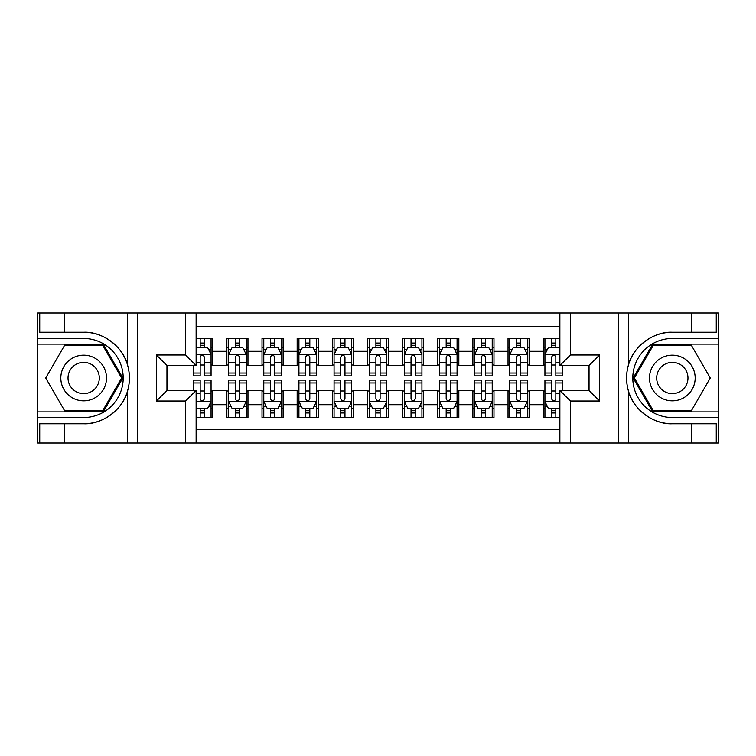 <?xml version="1.0" encoding="UTF-8"?>
<svg xmlns="http://www.w3.org/2000/svg" width="756" height="756" viewBox="0 0 756 756"><rect width="100%" height="100%" fill="white"/><g stroke="black" fill="none" stroke-linecap="round" stroke-linejoin="round"><path stroke-width="1.13" d="M196.125 443.016L559.875 443.016L559.875 390.474L589.047 390.474L589.047 365.526L559.875 365.526L559.875 312.984L196.125 312.984L196.125 365.526L166.953 365.526L166.953 390.474L196.125 390.474L196.125 443.016L64.336 443.016L64.336 423.776L83.661 423.776C102.136 424.711 122.784 409.516 127.377 391.599C130.051 382.536 130.051 373.473 127.377 364.401C122.784 346.484 102.136 331.289 83.661 332.224L64.336 332.224L64.336 312.984L37.8 312.984L37.8 411.916L103.241 411.916L122.822 378L103.241 344.084L37.8 344.084M559.875 338.461L543.177 338.461L543.177 351.294L529.124 351.294L529.124 365.346L543.177 365.346L543.177 351.294M529.124 351.294L529.124 338.461L508.032 338.461L508.032 351.294L493.98 351.294L493.98 365.346L508.032 365.346L508.032 351.294M493.98 351.294L493.98 338.461L472.887 338.461L472.887 351.294L458.835 351.294L458.835 365.346L472.887 365.346L472.887 351.294M458.835 351.294L458.835 338.461L437.743 338.461L437.743 351.294L423.691 351.294L423.691 365.346L437.743 365.346L437.743 351.294M423.691 351.294L423.691 338.461L402.598 338.461L402.598 351.294L388.546 351.294L388.546 365.346L402.598 365.346L402.598 351.294M388.546 351.294L388.546 338.461L367.454 338.461L367.454 351.294L353.402 351.294L353.402 365.346L367.454 365.346L367.454 351.294M353.402 351.294L353.402 338.461L332.309 338.461L332.309 351.294L318.257 351.294L318.257 365.346L332.309 365.346L332.309 351.294M318.257 351.294L318.257 338.461L297.165 338.461L297.165 351.294L283.113 351.294L283.113 365.346L297.165 365.346L297.165 351.294M283.113 351.294L283.113 338.461L262.02 338.461L262.02 351.294L247.968 351.294L247.968 365.346L262.02 365.346L262.02 351.294M247.968 351.294L247.968 338.461L226.876 338.461L226.876 365.346L212.823 365.346L212.823 338.461L196.125 338.461M196.125 417.539L212.823 417.539L212.823 390.654L226.876 390.654L226.876 417.539L247.968 417.539L247.968 390.654L262.02 390.654L262.02 404.706L247.968 404.706M262.02 404.706L262.02 417.539L283.113 417.539L283.113 390.654L297.165 390.654L297.165 404.706L283.113 404.706M297.165 404.706L297.165 417.539L318.257 417.539L318.257 390.654L332.309 390.654L332.309 404.706L318.257 404.706M332.309 404.706L332.309 417.539L353.402 417.539L353.402 390.654L367.454 390.654L367.454 404.706L353.402 404.706M367.454 404.706L367.454 417.539L388.546 417.539L388.546 390.654L402.598 390.654L402.598 404.706L388.546 404.706M402.598 404.706L402.598 417.539L423.691 417.539L423.691 390.654L437.743 390.654L437.743 404.706L423.691 404.706M437.743 404.706L437.743 417.539L458.835 417.539L458.835 390.654L472.887 390.654L472.887 404.706L458.835 404.706M472.887 404.706L472.887 417.539L493.98 417.539L493.98 390.654L508.032 390.654L508.032 404.706L493.98 404.706M508.032 404.706L508.032 417.539L529.124 417.539L529.124 390.654L543.177 390.654L543.177 404.706L529.124 404.706M559.875 326.686L196.125 326.686M196.125 429.313L559.875 429.313M543.177 404.706L543.177 417.539L559.875 417.539M167.133 365.526L167.133 390.474M588.867 390.474L588.867 365.526M200.17 347.25L204.385 347.25M211.066 347.25L212.823 347.25M200.17 364.997L204.385 364.997M211.066 364.997L212.823 364.997M200.17 391.003L204.385 391.003M211.066 391.003L212.823 391.003M200.17 408.75L204.385 408.75M211.066 408.75L212.823 408.75M226.876 364.997L228.633 364.997M235.314 364.997L239.529 364.997M246.21 364.997L247.968 364.997M226.876 347.25L228.633 347.25M235.314 347.25L239.529 347.25M246.21 347.25L247.968 347.25M226.876 391.003L228.633 391.003M235.314 391.003L239.529 391.003M246.21 391.003L247.968 391.003M226.876 408.75L228.633 408.75M235.314 408.75L239.529 408.75M246.21 408.75L247.968 408.75M262.02 391.003L263.778 391.003M270.459 391.003L274.674 391.003M281.355 391.003L283.113 391.003M262.02 408.75L263.778 408.75M270.459 408.75L274.674 408.75M281.355 408.75L283.113 408.75M262.02 347.25L263.778 347.25M270.459 347.25L274.674 347.25M281.355 347.25L283.113 347.25M262.02 364.997L263.778 364.997M270.459 364.997L274.674 364.997M281.355 364.997L283.113 364.997M297.165 391.003L298.922 391.003M305.604 391.003L309.818 391.003M316.499 391.003L318.257 391.003M297.165 408.75L298.922 408.75M305.604 408.75L309.818 408.75M316.499 408.75L318.257 408.75M297.165 347.25L298.922 347.25M305.604 347.25L309.818 347.25M316.499 347.25L318.257 347.25M297.165 364.997L298.922 364.997M305.604 364.997L309.818 364.997M316.499 364.997L318.257 364.997M332.309 391.003L334.067 391.003M340.748 391.003L344.963 391.003M351.644 391.003L353.402 391.003M332.309 408.75L334.067 408.75M340.748 408.75L344.963 408.75M351.644 408.75L353.402 408.75M332.309 347.25L334.067 347.25M340.748 347.25L344.963 347.25M351.644 347.25L353.402 347.25M332.309 364.997L334.067 364.997M340.748 364.997L344.963 364.997M351.644 364.997L353.402 364.997M367.454 391.003L369.211 391.003M375.893 391.003L380.107 391.003M386.788 391.003L388.546 391.003M367.454 408.75L369.211 408.75M375.893 408.75L380.107 408.75M386.788 408.75L388.546 408.75M367.454 347.25L369.211 347.25M375.893 347.25L380.107 347.25M386.788 347.25L388.546 347.25M367.454 364.997L369.211 364.997M375.893 364.997L380.107 364.997M386.788 364.997L388.546 364.997M402.598 391.003L404.356 391.003M411.037 391.003L415.252 391.003M421.933 391.003L423.691 391.003M402.598 408.75L404.356 408.75M411.037 408.75L415.252 408.75M421.933 408.75L423.691 408.75M402.598 347.25L404.356 347.25M411.037 347.25L415.252 347.25M421.933 347.25L423.691 347.25M402.598 364.997L404.356 364.997M411.037 364.997L415.252 364.997M421.933 364.997L423.691 364.997M437.743 391.003L439.501 391.003M446.182 391.003L450.396 391.003M457.078 391.003L458.835 391.003M437.743 408.75L439.501 408.75M446.182 408.75L450.396 408.75M457.078 408.75L458.835 408.75M437.743 347.25L439.501 347.25M446.182 347.25L450.396 347.25M457.078 347.25L458.835 347.25M437.743 364.997L439.501 364.997M446.182 364.997L450.396 364.997M457.078 364.997L458.835 364.997M472.887 391.003L474.645 391.003M481.326 391.003L485.541 391.003M492.222 391.003L493.98 391.003M472.887 408.75L474.645 408.75M481.326 408.75L485.541 408.75M492.222 408.75L493.98 408.75M472.887 347.25L474.645 347.25M481.326 347.25L485.541 347.25M492.222 347.25L493.98 347.25M472.887 364.997L474.645 364.997M481.326 364.997L485.541 364.997M492.222 364.997L493.98 364.997M508.032 391.003L509.79 391.003M516.471 391.003L520.686 391.003M527.367 391.003L529.124 391.003M508.032 408.75L509.79 408.75M516.471 408.75L520.686 408.75M527.367 408.75L529.124 408.75M508.032 347.25L509.79 347.25M516.471 347.25L520.686 347.25M527.367 347.25L529.124 347.25M508.032 364.997L509.79 364.997M516.471 364.997L520.686 364.997M527.367 364.997L529.124 364.997M543.177 391.003L544.934 391.003M551.615 391.003L555.83 391.003M543.177 408.75L544.934 408.75M551.615 408.75L555.83 408.75M543.177 347.25L544.934 347.25M551.615 347.25L555.83 347.25M543.177 364.997L544.934 364.997M551.615 364.997L555.83 364.997M204.385 343.035L200.17 343.035M193.489 373.029L193.489 375.893L200.17 375.893L200.17 373.029L193.489 373.029L193.489 365.526M208.514 349.357L211.066 349.357L211.066 375.893L204.385 375.893L204.385 357.087C202.986 354.384 201.578 354.384 200.17 357.087L200.17 373.029M211.066 349.357L211.066 338.461M211.066 354.451L207.55 347.42L197.004 347.42L196.125 349.178M200.17 347.42L200.17 338.461M204.385 338.461L204.385 347.42M200.17 412.965L204.385 412.965M196.125 406.822L197.004 408.58L207.55 408.58L211.066 401.549L211.066 380.107L204.385 380.107L204.385 382.971L211.066 382.971M211.066 401.549L211.066 417.539M193.489 390.474L193.489 380.107L200.17 380.107L200.17 398.913C201.569 401.616 202.977 401.616 204.385 398.913L204.385 382.971M204.385 408.58L204.385 417.539M200.17 417.539L200.17 408.58M95.086 358.221A22.841 22.841 0 0 0 63.882 366.575A22.841 22.841 0 0 0 72.245 397.779A22.841 22.841 0 0 0 103.449 389.425A22.841 22.841 0 0 0 95.086 358.221M91.485 364.458A15.64 15.64 0 0 0 70.119 370.185A15.64 15.64 0 0 0 75.846 391.542A15.64 15.64 0 0 0 97.212 385.815A15.64 15.64 0 0 0 91.485 364.458M102.636 410.858L64.695 410.858L45.719 378L64.695 345.142L102.636 345.142L121.612 378L102.636 410.858M683.755 358.221A22.841 22.841 0 0 0 652.551 366.575A22.841 22.841 0 0 0 660.914 397.779A22.841 22.841 0 0 0 692.118 389.425A22.841 22.841 0 0 0 683.755 358.221M680.154 364.458A15.64 15.64 0 0 0 658.788 370.185A15.64 15.64 0 0 0 664.515 391.542A15.64 15.64 0 0 0 685.881 385.815A15.64 15.64 0 0 0 680.154 364.458M691.305 410.858L653.364 410.858L634.388 378L653.364 345.142L691.305 345.142L710.281 378L691.305 410.858M185.579 443.016L185.579 401.02L156.416 401.02L156.416 354.98L185.579 354.98L185.579 312.984L137.611 312.984L137.611 443.016M127.377 364.401L127.377 312.984L64.336 312.984M64.336 443.016L37.8 443.016L37.8 411.916M37.8 417.539L83.661 417.539A39.539 39.539 0 0 0 123.2 378A39.539 39.539 0 0 0 83.661 338.461L37.8 338.461M83.661 423.776A45.776 45.776 0 0 0 129.437 378A45.776 45.776 0 0 0 83.661 332.224M127.377 312.984L137.611 312.984M185.579 312.984L196.125 312.984M64.336 423.776L39.737 423.776L39.737 443.016M64.336 332.224L39.737 332.224L39.737 312.984M185.579 401.02L196.125 390.474M156.416 401.02L166.953 390.474M156.416 354.98L166.953 365.526M185.579 354.98L196.125 365.526M559.875 312.984L691.664 312.984L691.664 332.224L672.339 332.224C653.864 331.289 633.216 346.484 628.623 364.401C625.949 373.464 625.949 382.527 628.623 391.599C633.216 409.516 653.864 424.711 672.339 423.776L691.664 423.776L691.664 443.016L718.2 443.016L718.2 344.084L652.759 344.084L633.178 378L652.759 411.916L718.2 411.916M570.421 312.984L570.421 354.98L599.584 354.98L599.584 401.02L570.421 401.02L570.421 443.016L618.389 443.016L618.389 312.984M628.623 391.599L628.623 443.016L691.664 443.016M691.664 312.984L718.2 312.984L718.2 344.084M718.2 338.461L672.339 338.461A39.539 39.539 0 0 0 632.8 378A39.539 39.539 0 0 0 672.339 417.539L718.2 417.539M672.339 332.224A45.776 45.776 0 0 0 626.563 378A45.776 45.776 0 0 0 672.339 423.776M628.623 443.016L618.389 443.016M570.421 443.016L559.875 443.016M691.664 332.224L716.263 332.224L716.263 312.984M691.664 423.776L716.263 423.776L716.263 443.016M570.421 354.98L559.875 365.526M599.584 354.98L589.047 365.526M599.584 401.02L589.047 390.474M570.421 401.02L559.875 390.474M239.529 343.035L235.314 343.035M246.21 373.029L239.529 373.029L239.529 375.893L246.21 375.893L246.21 354.451L242.695 347.42L232.149 347.42L228.633 354.451L228.633 375.893L235.314 375.893L235.314 373.029L228.633 373.029M228.633 354.451L228.633 338.461M246.21 354.451L246.21 338.461M235.314 347.42L235.314 338.461M239.529 338.461L239.529 347.42M239.529 373.029L239.529 357.087C238.131 354.384 236.722 354.384 235.314 357.087L235.314 373.029M274.674 343.035L270.459 343.035M281.355 373.029L274.674 373.029L274.674 375.893L281.355 375.893L281.355 354.451L277.839 347.42L267.293 347.42L263.778 354.451L263.778 375.893L270.459 375.893L270.459 373.029L263.778 373.029M263.778 354.451L263.778 338.461M281.355 354.451L281.355 338.461M270.459 347.42L270.459 338.461M274.674 338.461L274.674 347.42M274.674 373.029L274.674 357.087C273.275 354.384 271.867 354.384 270.459 357.087L270.459 373.029M309.818 343.035L305.604 343.035M316.499 373.029L309.818 373.029L309.818 375.893L316.499 375.893L316.499 354.451L312.984 347.42L302.438 347.42L298.922 354.451L298.922 375.893L305.604 375.893L305.604 373.029L298.922 373.029M298.922 354.451L298.922 338.461M316.499 354.451L316.499 338.461M305.604 347.42L305.604 338.461M309.818 338.461L309.818 347.42M309.818 373.029L309.818 357.087C308.42 354.384 307.012 354.384 305.604 357.087L305.604 373.029M344.963 343.035L340.748 343.035M351.644 373.029L344.963 373.029L344.963 375.893L351.644 375.893L351.644 354.451L348.129 347.42L337.582 347.42L334.067 354.451L334.067 375.893L340.748 375.893L340.748 373.029L334.067 373.029M334.067 354.451L334.067 338.461M351.644 354.451L351.644 338.461M340.748 347.42L340.748 338.461M344.963 338.461L344.963 347.42M344.963 373.029L344.963 357.087C343.564 354.384 342.156 354.384 340.748 357.087L340.748 373.029M235.314 412.965L239.529 412.965M228.633 382.971L235.314 382.971L235.314 380.107L228.633 380.107L228.633 401.549L232.149 408.58L242.695 408.58L246.21 401.549L246.21 380.107L239.529 380.107L239.529 382.971L246.21 382.971M246.21 401.549L246.21 417.539M228.633 401.549L228.633 417.539M239.529 408.58L239.529 417.539M235.314 417.539L235.314 408.58M235.314 382.971L235.314 398.913C236.713 401.616 238.121 401.616 239.529 398.913L239.529 382.971M270.459 412.965L274.674 412.965M263.778 382.971L270.459 382.971L270.459 380.107L263.778 380.107L263.778 401.549L267.293 408.58L277.839 408.58L281.355 401.549L281.355 380.107L274.674 380.107L274.674 382.971L281.355 382.971M281.355 401.549L281.355 417.539M263.778 401.549L263.778 417.539M274.674 408.58L274.674 417.539M270.459 417.539L270.459 408.58M270.459 382.971L270.459 398.913C271.858 401.616 273.266 401.616 274.674 398.913L274.674 382.971M305.604 412.965L309.818 412.965M298.922 382.971L305.604 382.971L305.604 380.107L298.922 380.107L298.922 401.549L302.438 408.58L312.984 408.58L316.499 401.549L316.499 380.107L309.818 380.107L309.818 382.971L316.499 382.971M316.499 401.549L316.499 417.539M298.922 401.549L298.922 417.539M309.818 408.58L309.818 417.539M305.604 417.539L305.604 408.58M305.604 382.971L305.604 398.913C307.002 401.616 308.41 401.616 309.818 398.913L309.818 382.971M340.748 412.965L344.963 412.965M334.067 382.971L340.748 382.971L340.748 380.107L334.067 380.107L334.067 401.549L337.582 408.58L348.129 408.58L351.644 401.549L351.644 380.107L344.963 380.107L344.963 382.971L351.644 382.971M351.644 401.549L351.644 417.539M334.067 401.549L334.067 417.539M344.963 408.58L344.963 417.539M340.748 417.539L340.748 408.58M340.748 382.971L340.748 398.913C342.147 401.616 343.555 401.616 344.963 398.913L344.963 382.971M380.107 343.035L375.893 343.035M386.788 373.029L380.107 373.029L380.107 375.893L386.788 375.893L386.788 354.451L383.273 347.42L372.727 347.42L369.211 354.451L369.211 375.893L375.893 375.893L375.893 373.029L369.211 373.029M369.211 354.451L369.211 338.461M386.788 354.451L386.788 338.461M375.893 347.42L375.893 338.461M380.107 338.461L380.107 347.42M380.107 373.029L380.107 357.087C378.709 354.384 377.301 354.384 375.893 357.087L375.893 373.029M375.893 412.965L380.107 412.965M369.211 382.971L375.893 382.971L375.893 380.107L369.211 380.107L369.211 401.549L372.727 408.58L383.273 408.58L386.788 401.549L386.788 380.107L380.107 380.107L380.107 382.971L386.788 382.971M386.788 401.549L386.788 417.539M369.211 401.549L369.211 417.539M380.107 408.58L380.107 417.539M375.893 417.539L375.893 408.58M375.893 382.971L375.893 398.913C377.291 401.616 378.699 401.616 380.107 398.913L380.107 382.971M415.252 343.035L411.037 343.035M421.933 373.029L415.252 373.029L415.252 375.893L421.933 375.893L421.933 354.451L418.418 347.42L407.871 347.42L404.356 354.451L404.356 375.893L411.037 375.893L411.037 373.029L404.356 373.029M404.356 354.451L404.356 338.461M421.933 354.451L421.933 338.461M411.037 347.42L411.037 338.461M415.252 338.461L415.252 347.42M415.252 373.029L415.252 357.087C413.853 354.384 412.445 354.384 411.037 357.087L411.037 373.029M411.037 412.965L415.252 412.965M404.356 382.971L411.037 382.971L411.037 380.107L404.356 380.107L404.356 401.549L407.871 408.58L418.418 408.58L421.933 401.549L421.933 380.107L415.252 380.107L415.252 382.971L421.933 382.971M421.933 401.549L421.933 417.539M404.356 401.549L404.356 417.539M415.252 408.58L415.252 417.539M411.037 417.539L411.037 408.58M411.037 382.971L411.037 398.913C412.436 401.616 413.844 401.616 415.252 398.913L415.252 382.971M450.396 343.035L446.182 343.035M457.078 373.029L450.396 373.029L450.396 375.893L457.078 375.893L457.078 354.451L453.562 347.42L443.016 347.42L439.501 354.451L439.501 375.893L446.182 375.893L446.182 373.029L439.501 373.029M439.501 354.451L439.501 338.461M457.078 354.451L457.078 338.461M446.182 347.42L446.182 338.461M450.396 338.461L450.396 347.42M450.396 373.029L450.396 357.087C448.998 354.384 447.59 354.384 446.182 357.087L446.182 373.029M446.182 412.965L450.396 412.965M439.501 382.971L446.182 382.971L446.182 380.107L439.501 380.107L439.501 401.549L443.016 408.58L453.562 408.58L457.078 401.549L457.078 380.107L450.396 380.107L450.396 382.971L457.078 382.971M457.078 401.549L457.078 417.539M439.501 401.549L439.501 417.539M450.396 408.58L450.396 417.539M446.182 417.539L446.182 408.58M446.182 382.971L446.182 398.913C447.58 401.616 448.988 401.616 450.396 398.913L450.396 382.971M485.541 343.035L481.326 343.035M492.222 373.029L485.541 373.029L485.541 375.893L492.222 375.893L492.222 354.451L488.707 347.42L478.161 347.42L474.645 354.451L474.645 375.893L481.326 375.893L481.326 373.029L474.645 373.029M474.645 354.451L474.645 338.461M492.222 354.451L492.222 338.461M481.326 347.42L481.326 338.461M485.541 338.461L485.541 347.42M485.541 373.029L485.541 357.087C484.142 354.384 482.734 354.384 481.326 357.087L481.326 373.029M481.326 412.965L485.541 412.965M474.645 382.971L481.326 382.971L481.326 380.107L474.645 380.107L474.645 401.549L478.161 408.58L488.707 408.58L492.222 401.549L492.222 380.107L485.541 380.107L485.541 382.971L492.222 382.971M492.222 401.549L492.222 417.539M474.645 401.549L474.645 417.539M485.541 408.58L485.541 417.539M481.326 417.539L481.326 408.58M481.326 382.971L481.326 398.913C482.725 401.616 484.133 401.616 485.541 398.913L485.541 382.971M520.686 343.035L516.471 343.035M527.367 373.029L520.686 373.029L520.686 375.893L527.367 375.893L527.367 354.451L523.851 347.42L513.305 347.42L509.79 354.451L509.79 375.893L516.471 375.893L516.471 373.029L509.79 373.029M509.79 354.451L509.79 338.461M527.367 354.451L527.367 338.461M516.471 347.42L516.471 338.461M520.686 338.461L520.686 347.42M520.686 373.029L520.686 357.087C519.287 354.384 517.879 354.384 516.471 357.087L516.471 373.029M516.471 412.965L520.686 412.965M509.79 382.971L516.471 382.971L516.471 380.107L509.79 380.107L509.79 401.549L513.305 408.58L523.851 408.58L527.367 401.549L527.367 380.107L520.686 380.107L520.686 382.971L527.367 382.971M527.367 401.549L527.367 417.539M509.79 401.549L509.79 417.539M520.686 408.58L520.686 417.539M516.471 417.539L516.471 408.58M516.471 382.971L516.471 398.913C517.869 401.616 519.277 401.616 520.686 398.913L520.686 382.971M555.83 343.035L551.615 343.035M559.875 349.178L558.996 347.42L548.45 347.42L544.934 354.451L544.934 375.893L551.615 375.893L551.615 373.029L544.934 373.029M544.934 354.451L544.934 338.461M562.511 365.526L562.511 375.893L555.83 375.893L555.83 357.087C554.432 354.384 553.023 354.384 551.615 357.087L551.615 373.029M551.615 347.42L551.615 338.461M555.83 338.461L555.83 347.42M551.615 412.965L555.83 412.965M562.511 382.971L562.511 380.107L555.83 380.107L555.83 382.971L562.511 382.971L562.511 390.474M547.486 406.643L544.934 406.643L544.934 380.107L551.615 380.107L551.615 398.913C553.014 401.616 554.422 401.616 555.83 398.913L555.83 382.971M544.934 406.643L544.934 417.539M544.934 401.549L548.45 408.58L558.996 408.58L559.875 406.822M555.83 408.58L555.83 417.539M551.615 417.539L551.615 408.58M226.876 404.706L212.823 404.706M226.876 351.294L212.823 351.294M210.971 354.28L196.125 354.28M211.066 373.029L204.385 373.029M200.17 362.596L196.125 362.596M211.066 362.596L204.385 362.596M204.385 345.265L200.17 345.265M196.125 401.719L210.971 401.719M211.066 406.643L208.514 406.643M193.489 382.971L200.17 382.971M204.385 393.404L211.066 393.404M196.125 393.404L200.17 393.404M200.17 410.735L204.385 410.735M127.377 443.016L127.377 391.599M628.623 312.984L628.623 364.401M246.116 354.28L228.728 354.28M228.633 349.357L231.185 349.357M243.659 349.357L246.21 349.357M235.314 362.596L228.633 362.596M246.21 362.596L239.529 362.596M239.529 345.265L235.314 345.265M281.26 354.28L263.872 354.28M263.778 349.357L266.329 349.357M278.803 349.357L281.355 349.357M270.459 362.596L263.778 362.596M281.355 362.596L274.674 362.596M274.674 345.265L270.459 345.265M316.405 354.28L299.017 354.28M298.922 349.357L301.474 349.357M313.948 349.357L316.499 349.357M305.604 362.596L298.922 362.596M316.499 362.596L309.818 362.596M309.818 345.265L305.604 345.265M351.549 354.28L334.161 354.28M334.067 349.357L336.618 349.357M349.092 349.357L351.644 349.357M340.748 362.596L334.067 362.596M351.644 362.596L344.963 362.596M344.963 345.265L340.748 345.265M228.728 401.719L246.116 401.719M246.21 406.643L243.659 406.643M231.185 406.643L228.633 406.643M239.529 393.404L246.21 393.404M228.633 393.404L235.314 393.404M235.314 410.735L239.529 410.735M263.872 401.719L281.26 401.719M281.355 406.643L278.803 406.643M266.329 406.643L263.778 406.643M274.674 393.404L281.355 393.404M263.778 393.404L270.459 393.404M270.459 410.735L274.674 410.735M299.017 401.719L316.405 401.719M316.499 406.643L313.948 406.643M301.474 406.643L298.922 406.643M309.818 393.404L316.499 393.404M298.922 393.404L305.604 393.404M305.604 410.735L309.818 410.735M334.161 401.719L351.549 401.719M351.644 406.643L349.092 406.643M336.618 406.643L334.067 406.643M344.963 393.404L351.644 393.404M334.067 393.404L340.748 393.404M340.748 410.735L344.963 410.735M386.694 354.28L369.306 354.28M369.211 349.357L371.763 349.357M384.237 349.357L386.788 349.357M375.893 362.596L369.211 362.596M386.788 362.596L380.107 362.596M380.107 345.265L375.893 345.265M369.306 401.719L386.694 401.719M386.788 406.643L384.237 406.643M371.763 406.643L369.211 406.643M380.107 393.404L386.788 393.404M369.211 393.404L375.893 393.404M375.893 410.735L380.107 410.735M421.839 354.28L404.451 354.28M404.356 349.357L406.908 349.357M419.382 349.357L421.933 349.357M411.037 362.596L404.356 362.596M421.933 362.596L415.252 362.596M415.252 345.265L411.037 345.265M404.451 401.719L421.839 401.719M421.933 406.643L419.382 406.643M406.908 406.643L404.356 406.643M415.252 393.404L421.933 393.404M404.356 393.404L411.037 393.404M411.037 410.735L415.252 410.735M456.983 354.28L439.595 354.28M439.501 349.357L442.052 349.357M454.526 349.357L457.078 349.357M446.182 362.596L439.501 362.596M457.078 362.596L450.396 362.596M450.396 345.265L446.182 345.265M439.595 401.719L456.983 401.719M457.078 406.643L454.526 406.643M442.052 406.643L439.501 406.643M450.396 393.404L457.078 393.404M439.501 393.404L446.182 393.404M446.182 410.735L450.396 410.735M492.128 354.28L474.74 354.28M474.645 349.357L477.197 349.357M489.671 349.357L492.222 349.357M481.326 362.596L474.645 362.596M492.222 362.596L485.541 362.596M485.541 345.265L481.326 345.265M474.74 401.719L492.128 401.719M492.222 406.643L489.671 406.643M477.197 406.643L474.645 406.643M485.541 393.404L492.222 393.404M474.645 393.404L481.326 393.404M481.326 410.735L485.541 410.735M527.272 354.28L509.884 354.28M509.79 349.357L512.341 349.357M524.815 349.357L527.367 349.357M516.471 362.596L509.79 362.596M527.367 362.596L520.686 362.596M520.686 345.265L516.471 345.265M509.884 401.719L527.272 401.719M527.367 406.643L524.815 406.643M512.341 406.643L509.79 406.643M520.686 393.404L527.367 393.404M509.79 393.404L516.471 393.404M516.471 410.735L520.686 410.735M559.875 354.28L545.029 354.28M544.934 349.357L547.486 349.357M562.511 373.029L555.83 373.029M551.615 362.596L544.934 362.596M559.875 362.596L555.83 362.596M555.83 345.265L551.615 345.265M545.029 401.719L559.875 401.719M544.934 382.971L551.615 382.971M555.83 393.404L559.875 393.404M544.934 393.404L551.615 393.404M551.615 410.735L555.83 410.735"/></g></svg>
